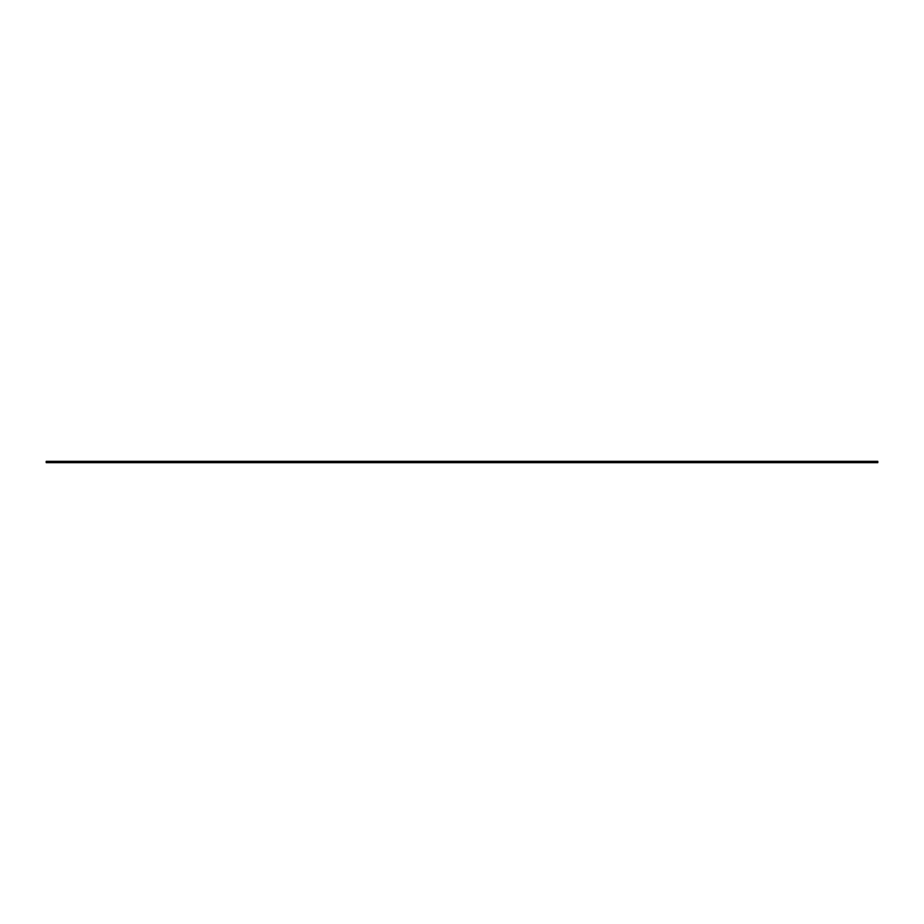 <?xml version="1.0" encoding="UTF-8"?>
<svg xmlns="http://www.w3.org/2000/svg" width="924" height="924" viewBox="0 0 924 924"><rect width="100%" height="100%" fill="white"/><g stroke="black" fill="none" stroke-linecap="round" stroke-linejoin="round"><path stroke-width="0.69" stroke-dasharray="4.62 3.46" d="M234.303 462.658L234.303 461.342M95.703 462.658L95.703 461.342M59.402 462.658L46.2 462.658L46.2 461.342L877.8 461.342L877.8 462.658L59.402 462.658L59.402 461.342M828.297 462.658L828.297 461.342M689.697 462.658L689.697 461.342M630.295 462.658L630.295 461.342M491.695 462.658L491.695 461.342M432.305 462.658L432.305 461.342M293.705 462.658L293.705 461.342M864.598 462.658L864.598 461.342"/><path stroke-width="1.39" d="M95.703 461.342L95.703 462.658L234.303 462.658L234.303 461.342L46.2 461.342L46.2 462.658L59.402 462.658L59.402 461.342M95.703 462.658L59.402 462.658M828.297 461.342L828.297 462.658L877.8 462.658L877.8 461.342L432.305 461.342L432.305 462.658L445.495 462.658L445.495 461.342M828.297 462.658L689.697 462.658L689.697 461.342M689.697 462.658L630.295 462.658L630.295 461.342M630.295 462.658L491.695 462.658L491.695 461.342M491.695 462.658L445.495 462.658M432.305 461.342L293.705 461.342L293.705 462.658L432.305 462.658M293.705 461.342L234.303 461.342M293.705 462.658L234.303 462.658M82.502 462.658L82.502 461.342M864.598 462.658L864.598 461.342M841.498 462.658L841.498 461.342M676.495 462.658L676.495 461.342M643.497 462.658L643.497 461.342M478.505 462.658L478.505 461.342M280.503 462.658L280.503 461.342M247.505 462.658L247.505 461.342"/></g></svg>
